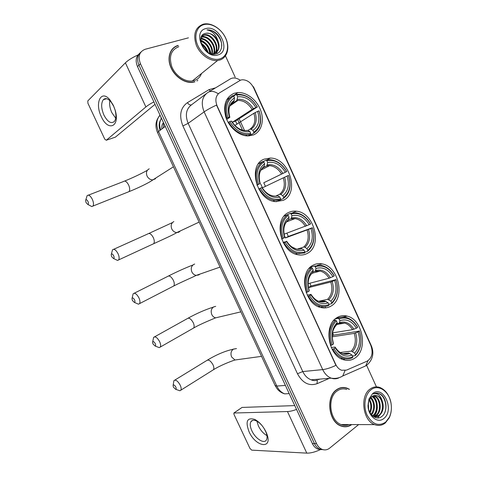 <?xml version="1.0" encoding="UTF-8"?>
<svg xmlns="http://www.w3.org/2000/svg" width="477" height="477" viewBox="0 0 477 477"><rect width="100%" height="100%" fill="white"/><g stroke="black" fill="none" stroke-linecap="round" stroke-linejoin="round"><path stroke-width="0.72" d="M336.762 317.765C323.489 325.242 328.098 355.556 343.339 359.682C347.614 361.035 351.543 360.457 355.115 357.941C368.31 349.367 362.52 319.399 347.214 316.132C343.482 315.154 340 315.702 336.762 317.765M264.282 159.115C247.289 164.905 256.471 200.495 275.36 201.598L283.129 200.382C300.027 193.346 289.354 158.048 270.423 158.06L264.282 159.115M288.657 212.474C273.082 218.865 280.321 252.375 297.952 254.76C301.357 255.404 304.487 254.939 307.343 253.37C322.834 245.786 314.206 212.575 296.509 211.21C293.719 210.852 291.095 211.275 288.657 212.474M312.817 265.355C298.471 272.307 304.219 304.064 320.616 307.444C324.509 308.44 328.087 307.921 331.33 305.888C345.604 297.791 338.575 266.351 322.106 263.912C318.791 263.25 315.691 263.733 312.817 265.355M234.201 93.277C225.71 97.195 222.902 105.065 225.776 116.901C229.091 127.442 238.977 135.873 247.831 135.951L253.263 135.003C261.301 131.879 264.532 120.908 260.734 110.521C257.014 100.116 246.889 92.031 237.916 92.568L234.201 93.277M240.67 80.082L219.486 92.872C215.658 95.764 214.883 100.14 217.16 106.001L335.677 364.35C337.108 367.344 339.075 369.311 341.586 370.259L346.487 370.128L367.159 361.143C372.108 357.893 373.318 352.616 370.784 345.306L253.645 87.857C250.872 82.515 247.086 79.814 242.28 79.766L240.67 80.082M178.159 45.41C170.337 47.432 166.771 57.222 170.605 66.804C174.338 76.403 184.539 83.469 192.702 82.33L194.908 81.847M173.384 48.249L172.424 48.916M349.474 389.31L346.934 388.105C343.219 386.889 339.737 387.455 336.47 389.798C325.618 396.9 328.51 421.787 340.84 425.943C344.716 427.41 348.347 426.957 351.74 424.59M344.006 426.736L345.032 426.587M343.547 387.479L344.579 387.753M139.427 53.567C135.891 56.703 135.247 61.038 137.501 66.583L312.346 443.491L314.432 443.562C315.708 446.239 317.455 448.094 319.679 449.131L323.484 449.769L319.679 449.131C317.455 448.094 315.708 446.239 314.432 443.562L138.962 65.164L314.432 443.562L316.537 443.64C317.813 446.323 319.572 448.183 321.802 449.227C324.598 450.395 327.228 450.026 329.685 448.118L358.626 424.596M140.888 52.106C137.34 55.243 136.702 59.595 138.962 65.164C136.702 59.595 137.34 55.243 140.888 52.106M174.153 47.336L175.262 46.853M338.664 377.981C336.291 379 333.822 379.066 331.265 378.172C327.627 376.77 324.777 373.914 322.714 369.603C326.447 369.162 330.847 367.749 335.909 365.352L216.51 105.095C211.305 107.486 207.185 109.752 204.138 111.88C200.799 103.27 201.98 96.849 207.674 92.616C210.584 90.624 214.107 91.018 218.239 93.784L218.848 93.313M376.436 386.859L366.712 365.543M235.149 77.119L225.472 55.898M188.433 37.838L145.181 49.268C139.35 51.599 137.77 56.423 140.435 63.733L316.537 443.64M342.534 387.7L341.502 387.61M312.346 443.491C313.616 446.15 315.357 447.998 317.581 449.036L321.367 449.668M101.333 116.662C94.374 102.931 101.207 88.782 110.056 100.051L113.419 105.489L115.19 110.223C120.27 126.989 107.945 131.932 101.333 116.662M113.645 106.186L110.968 101.857C107.945 98.447 105.387 97.731 103.306 99.711C100.939 103.282 101.154 108.416 103.944 115.124C107.581 121.891 111.034 124.026 114.313 121.54C116.161 119.095 116.412 115.231 115.052 109.954L113.645 106.186M115.726 118.23L111.815 112.632C109.889 108.315 109.215 104.308 109.805 100.605M138.026 54.944C132.35 57.544 128.14 60.168 125.391 62.827L87.804 100.915L87.929 103.294L104.773 139.171L106.293 140.244L115.404 137.132L155.013 104.338M153.874 101.887C150.386 103.736 147.727 105.423 145.896 106.943L106.293 140.244M219.748 58.909C227.112 56.781 229.741 47.026 225.579 38.011C221.519 28.966 211.538 22.628 204.067 24.577C196.536 26.39 193.513 36.312 197.854 45.643C202.081 55.004 212.45 61.175 219.748 58.909M219.658 60.072C227.213 57.872 230.027 47.998 225.955 38.697C221.99 29.371 211.943 22.526 204.055 24.011L203.262 24.184C195.272 27.296 192.917 34.213 196.202 44.939C199.887 54.39 209.767 61.467 217.59 60.49L219.658 60.072M178.768 46.728C171.022 49.852 168.697 56.477 171.78 66.601C175.256 75.509 184.73 82.05 192.309 80.977L194.306 80.535C197.764 79.397 200.167 77.053 201.509 73.518M196.947 81.007L197.818 80.243M201.312 74.036L201.413 73.601M201.264 36.938L202.326 36.687C209.32 35.304 217.5 47.104 213.779 53.806M201.121 37.301L201.783 37.17C208.616 35.817 216.701 47.128 213.398 53.895M218.096 41.117C215.133 35.578 211.156 32.955 206.171 33.247L205.575 33.372C194.211 35.358 205.003 57.61 215.95 53.913C223.999 52.19 223.319 38.601 215.419 32.609C212.623 30.57 209.82 29.675 207.012 29.914C212.283 30.892 215.98 34.624 218.096 41.117C220.165 47.372 218.83 51.57 214.101 53.716L212.337 54.032M201.866 35.817L204.502 34.738C212.158 33.247 220.624 47.044 215.181 53.275M201.735 36.019L203.953 35.226C211.442 33.766 219.855 47.05 214.853 53.436M201.157 43.544C204.371 45.398 206.559 48.284 207.728 52.214M201.491 44.54C203.941 46.191 205.736 48.559 206.881 51.629M200.656 40.646C206.422 42.626 209.63 46.907 210.279 53.484M200.704 41.266C205.879 43.282 208.884 47.277 209.719 53.263M200.787 38.554C207.101 37.969 214.107 47.426 212.17 54.008M200.716 39.025C206.774 38.905 213.153 47.545 211.746 53.919M205.575 33.372L206.147 33.265C214.322 31.691 222.896 47.074 216.111 52.703M205.897 28.578C191.682 31.512 204.567 59.625 217.929 54.927C231.631 51.611 219.277 24.476 205.897 28.578M172.567 49.071L171.678 49.829M178.249 45.601C170.504 47.599 166.98 57.294 170.772 66.774C174.469 76.278 184.569 83.266 192.648 82.133L194.825 81.662M207.012 29.914C213.791 29.192 221.894 37.892 221.775 46.007M216.576 45.339L217.196 51.415M217.148 51.743L216.659 53.686M201.878 35.799L206.809 37.468M214.328 47.056L214.99 53.227M214.942 53.567L214.841 54.11M200.936 37.892L204.776 39.442M200.65 40.342L202.773 41.404M200.65 40.002C206.374 42.501 209.802 47.068 210.929 53.704M201.032 43.109C204.383 45.232 206.756 48.356 208.163 52.482M86.093 202.695L87.774 204.412C88.591 204.186 88.65 203.184 87.953 201.401C86.814 199.511 86.039 199.219 85.61 200.519L86.093 202.695M85.782 199.958L87.142 195.63C88.639 194.485 90.362 195.701 92.311 199.279C93.623 202.326 93.832 204.591 92.943 206.07L91.834 206.577L89.932 205.563M226.337 118.499L227.97 117.604C224.953 107.486 226.849 100.301 233.658 96.044L234.499 97.874C228.519 101.72 226.837 108.118 229.449 117.068L229.86 117.282L229.479 117.628L226.724 119.459M232.311 102.543L233.974 101.297L234.499 97.874M236.783 94.983C244.963 94.124 251.79 98.125 257.252 106.985L235.543 121.069L232.43 122.219L252.112 109.406L255.869 107.486C250.962 99.669 244.88 96.104 237.618 96.807L236.783 94.983L235.954 94.518L233.688 96.115M236.986 124.103L235.543 121.069M229.759 97.755L226.629 99.806M253.651 133.262C260.478 128.587 262.308 121.146 259.136 110.95L259.017 110.861C262.022 120.592 260.269 127.705 253.776 132.183L253.651 133.262L249.238 135.909M248.106 135.951L250.598 134.454L250.717 133.375C242.554 134.609 235.584 130.686 229.807 121.599L228.692 122.142C233.533 130.12 239.681 134.353 247.14 134.842L250.598 134.454M228.692 122.142L228.203 122.47M233.658 96.044L232.83 95.585C225.657 100.009 223.665 107.534 226.861 118.147M253.776 132.183L252.947 130.37C258.671 126.345 260.233 120.013 257.634 111.368L259.017 110.861M229.807 121.599L231.279 121.057C236.431 129.058 242.638 132.558 249.888 131.557L250.717 133.375M229.449 117.068L227.97 117.604M257.634 111.368L253.877 113.282L234.875 125.451M247.939 130.406L249.918 129.189L251.033 129.249L252.947 130.37M231.679 121.259L231.279 121.057M249.888 131.557L247.974 130.43L246.859 130.37M257.371 107.081C252.321 98.656 245.822 94.386 237.874 94.279L235.954 94.518M257.252 106.985L255.869 107.486M237.618 96.807L236.89 100.438L230.266 105.023M232.43 122.219L233.003 123.257M111.66 256.692L113.49 258.504C114.259 258.284 114.319 257.353 113.663 255.714C112.459 253.74 111.636 253.412 111.207 254.73L111.66 256.692M111.332 254.223L112.53 249.811C114.11 248.612 115.947 249.9 118.034 253.675C119.25 256.465 119.459 258.54 118.654 259.905L117.586 260.442L115.655 259.53M256.87 185.064L258.528 184.277C255.505 174.171 257.258 166.735 263.787 161.971L264.616 163.778C258.886 168.077 257.33 174.695 259.947 183.639L256.918 185.189M263.209 167.433L264.079 166.819L264.616 163.778M266.792 160.683C274.68 159.294 281.311 162.931 286.683 171.601L263.787 182.763L285.347 172.203C280.53 164.553 274.621 161.315 267.615 162.49L266.792 160.683L265.933 160.165L263.203 161.614M265.439 186.364L263.787 182.763M283.439 198.486C289.98 193.286 291.668 185.601 288.496 175.417L288.43 175.435C291.429 185.154 289.819 192.505 283.594 197.484L283.439 198.486L280.524 199.762M276.404 201.688L280.506 199.893L280.655 198.885C272.79 200.662 266.017 197.114 260.341 188.23L259.226 188.749C263.262 195.546 268.456 199.44 274.8 200.423L280.506 199.893M259.226 188.749L258.689 189.011M263.787 161.971L262.934 161.447C256.054 166.413 254.217 174.194 257.413 184.796M262.934 161.447L258.492 163.808M283.594 197.484L282.778 195.689C288.257 191.229 289.7 184.677 287.1 176.043L288.43 175.435M260.341 188.23L261.76 187.586C266.822 195.403 272.844 198.569 279.838 197.09L280.655 198.885M259.947 183.639L258.528 184.277M287.1 176.043L262.469 187.783L260.788 184.11M276.368 195.743L279.653 194.27L280.81 194.437L282.778 195.689M279.838 197.09L277.87 195.826C271.753 197.025 266.47 194.252 262.022 187.497L261.76 187.586M277.87 195.826L276.714 195.659M286.755 171.589C282.515 164.374 276.994 160.421 270.185 159.717L265.933 160.165M286.683 171.601L285.347 172.203M267.615 162.49L266.899 165.734L262.672 167.964M132.421 300.522L134.377 302.424C135.104 302.209 135.152 301.339 134.532 299.806C133.274 297.767 132.421 297.404 131.986 298.721L132.421 300.522M132.075 298.268L133.149 293.772C134.788 292.544 136.708 293.898 138.914 297.833C140.059 300.427 140.262 302.364 139.534 303.634L138.503 304.189L136.577 303.366M283.094 242.37L286.456 241.499C291.441 249.167 297.326 252.065 304.105 250.198L304.922 251.981L304.743 252.929L297.475 253.531C291.972 252.291 287.464 248.69 283.97 242.727L283.392 242.93M287.875 220.404L288.657 219.426L289.02 217.19C283.493 221.847 282.044 228.644 284.662 237.582L281.621 239.007M284.226 235.107L285.449 237.945L288.346 236.419L286.892 233.158M288.346 236.419L312.268 227.779C315.273 237.492 313.771 245.035 307.766 250.407L307.582 251.349C313.896 245.733 315.47 237.844 312.298 227.672M298.68 254.885L299.109 254.73M307.582 251.349L304.881 252.214M283.29 238.309C280.261 228.209 281.901 220.571 288.203 215.395L287.327 214.823C280.691 220.219 278.973 228.215 282.175 238.81M287.327 214.823L284.113 216.123M283.97 242.727L285.085 242.227C290.684 250.944 297.296 254.193 304.922 251.981M307.766 250.407L306.949 248.63C312.244 243.813 313.586 237.093 310.98 228.465L312.268 227.779M285.085 242.227L286.456 241.499M288.203 215.395L289.02 217.19M310.98 228.465L285.449 237.945M297.576 249.054L303.748 247.014L304.946 247.271L306.949 248.63M304.105 250.198L302.102 248.833L300.904 248.571M284.662 237.582L284.835 237.278C282.718 229.467 283.928 223.689 288.472 219.939M286.993 241.803L286.623 241.195C291.006 247.825 296.163 250.365 302.102 248.833M284.703 215.884L290.237 213.368L291.107 213.934C298.763 212.116 305.238 215.461 310.539 223.981L310.569 223.88C306.884 217.524 302.072 213.839 296.134 212.814L290.237 213.368M310.539 223.981L309.245 224.661C304.499 217.142 298.721 214.167 291.924 215.723L291.107 213.934M284.048 234.207L309.245 224.661M291.924 215.723L291.214 218.669L288.543 219.808M153.022 344.03L155.108 346.028C155.788 345.819 155.836 345.002 155.246 343.571C153.934 341.466 153.051 341.067 152.604 342.379L153.022 344.03M152.676 341.979L153.606 337.382C155.305 336.142 157.321 337.567 159.64 341.657C160.713 344.078 160.922 345.879 160.254 347.065L159.27 347.626L157.38 346.898M309.609 295.728L308.488 296.211C311.535 301.464 315.44 304.779 320.204 306.162C323.233 306.944 326.089 306.723 328.766 305.495L328.969 304.606C321.576 307.242 315.118 304.284 309.609 295.728L310.932 294.923C315.846 302.442 321.587 305.083 328.164 302.841L324.885 301.023L321.957 301.667M307.266 295.156L310.968 294.351L310.932 294.923M308.452 287.553L311.046 285.997L309.841 283.225M311.046 285.997L335.897 279.665C338.903 289.366 337.507 297.093 331.718 302.859L331.515 303.742C337.603 297.72 339.064 289.634 335.886 279.474M320.782 307.486L322.905 306.735M331.515 303.742L328.838 304.314M308.488 296.211L307.874 296.354M306.145 292.467L307.826 291.846C304.797 281.758 306.317 273.923 312.399 268.348L311.505 267.728C305.101 273.548 303.503 281.746 306.705 292.329M311.505 267.728L309.15 268.408M331.718 302.859L330.913 301.094C336.011 295.943 337.257 289.05 334.651 280.428L335.897 279.665M328.164 302.841L328.969 304.606M312.399 268.348L313.21 270.125C307.88 275.134 306.526 282.11 309.156 291.042L307.826 291.846M334.651 280.428L330.799 281.985L308.47 287.625M318.749 301.273L327.633 299.288L330.913 301.094M312.155 273.035L312.65 272.605L313.21 270.125M309.156 291.042L309.227 290.511C307.081 282.712 308.22 276.743 312.65 272.605M311.159 267.013L310.33 267.186M310.229 267.281L314.319 266.1L315.214 266.715C322.637 264.467 328.957 267.525 334.186 275.897L334.174 275.718C330.955 270.101 326.763 266.685 321.605 265.456L314.319 266.1M334.186 275.897L332.934 276.654C328.254 269.278 322.613 266.554 316.018 268.485L315.214 266.715M308.1 283.678L329.082 278.222L332.934 276.654M316.018 268.485L315.315 271.151L312.834 271.985M173.473 387.217L175.685 389.315C176.329 389.113 176.365 388.344 175.81 387.008C174.445 384.838 173.533 384.402 173.079 385.696L173.473 387.217M173.121 385.35L173.914 380.652C175.673 379.406 177.772 380.908 180.211 385.16C181.224 387.419 181.427 389.095 180.825 390.198L179.889 390.758L178.052 390.126M333.906 348.753L332.785 349.212C335.456 353.851 338.855 356.897 342.975 358.346C346.368 359.437 349.569 359.181 352.581 357.589L352.807 356.76C345.64 359.819 339.338 357.148 333.906 348.753L335.188 347.864C340.029 355.246 345.634 357.625 352.002 355.013L348.651 353.004L343.112 353.678M331.247 347.465L335.11 347.059L335.188 347.864M332.242 336.046L333.554 335.164L332.588 332.88M333.554 335.164L359.324 331.098C362.329 340.787 361.041 348.705 355.46 354.846L355.234 355.675C361.101 349.247 362.448 340.966 359.276 330.823M342.903 359.527L345.193 358.883M355.234 355.675L352.455 355.997M332.785 349.212L332.129 349.301M330.454 345.443L332.141 344.901C329.106 334.824 330.519 326.799 336.38 320.824L335.468 320.162C329.297 326.393 327.812 334.794 331.02 345.366M335.468 320.162L333.691 320.484M355.46 354.846L354.661 353.099C359.575 347.608 360.725 340.548 358.12 331.932L359.324 331.098M352.002 355.013L352.807 356.76M336.38 320.824L337.185 322.583C332.052 327.943 330.794 335.092 333.429 344.018L332.141 344.901M358.12 331.932L354.238 333.387L332.248 336.792M340.202 352.497L351.31 351.108L354.661 353.099M336.196 325.213L337.185 322.583M333.429 344.018L333.399 343.273C331.235 335.486 332.302 329.339 336.607 324.819M338.282 318.32L335.909 318.374M335.259 318.904L338.193 318.362L339.099 319.024C346.296 316.358 352.473 319.137 357.625 327.365L357.577 327.097C354.739 322.124 351.084 318.97 346.612 317.628C343.673 316.847 340.87 317.092 338.193 318.362M357.625 327.365L356.414 328.194C351.799 320.949 346.296 318.475 339.904 320.777L339.099 319.024M332.529 332.886L352.539 329.655L356.414 328.194M339.904 320.777L339.201 323.179L336.893 323.788M248.994 431.602C245.208 421.227 247.169 417.178 254.885 419.468C259.375 421.918 263.071 426.056 265.981 431.876L266.595 433.295C273.434 449.733 255.821 447.36 248.994 431.602M262.797 426.563C260.83 424.005 258.767 422.169 256.602 421.06C253.955 419.82 252.065 420.016 250.926 421.656C249.769 423.767 250.073 426.802 251.85 430.755C255.29 438.548 264.085 444.266 266.387 439.997C267.406 438.178 267.257 435.537 265.939 432.084L263.906 428.155M266.935 435.614C263.435 433.605 260.597 430.403 258.421 426.009L256.93 421.233M296.545 409.439C292.926 410.763 289.897 411.466 287.464 411.544L233.855 413.016L234.004 414.447L249.984 448.481L251.749 450.139L306.789 453.132L287.464 411.544M320.639 449.489C315.249 452.023 310.634 453.233 306.789 453.132M234.129 412.826L242.036 407.436L294.768 405.599M385.649 422.139L389.321 417.286C391.182 413.309 391.784 408.878 391.14 403.995C389.679 391.611 378.41 383.55 370.903 389.858C364.887 394.431 363.015 406.344 367.081 415.091C372.358 424.339 378.547 426.688 385.649 422.139M391.021 403.25C389.405 395.212 385.702 389.959 379.919 387.491C376.371 386.287 373.05 386.835 369.967 389.137C359.736 396.107 362.8 420.559 374.576 424.613C378.494 426.116 382.095 425.538 385.386 422.884L389.226 417.816C390.615 414.895 391.343 411.633 391.396 408.032M346.779 389.471C343.327 388.332 340.077 388.856 337.042 391.045C326.972 397.657 329.69 420.744 341.133 424.572C343.798 425.609 346.409 425.615 348.955 424.584M341.526 387.813L340.506 387.825M349.152 389.327L346.91 388.302C343.237 387.097 339.785 387.652 336.553 389.977C325.815 397.007 328.677 421.638 340.882 425.746C344.603 427.159 348.115 426.772 351.406 424.59M372.245 396.292C378.034 398.748 379.322 411.532 373.509 415.521L372.728 416.039M371.893 396.524C377.42 399.35 378.422 411.651 372.781 415.533L372.43 415.783M373.706 395.648L374.666 395.934C380.789 397.872 382.5 411.317 376.442 415.479L373.694 416.743L378.666 415.449C384.724 411.275 383.001 397.776 376.878 395.832L377.241 395.815C375.226 395.111 373.348 395.415 371.613 396.733L368.864 400.68L368.113 405.671C368.131 414.441 376.359 420.952 381.642 416.594C388.2 412.176 386.954 397.711 380.27 394.038L379.114 393.507C377.086 392.792 375.143 392.941 373.276 393.972C377.408 392.768 380.402 395.093 382.25 400.954C381.028 398.361 379.358 396.649 377.241 395.815M373.336 395.767L373.932 395.964C380.05 397.901 381.761 411.335 375.709 415.491L373.503 416.618M382.25 400.954C384.194 406.875 383.246 411.705 379.412 415.437C377.569 416.832 375.5 417.16 373.217 416.415M368.262 403.101L368.554 408.932M369.478 399.297C372.048 403.643 372.245 408.151 370.074 412.808M369.156 399.953C371.219 403.9 371.404 407.96 369.711 412.128M370.826 397.43C375.155 401.02 375.81 410.584 371.464 414.793M370.48 397.812C374.54 403.059 374.755 408.58 371.124 414.382M374.833 395.451L376.878 395.832M372.62 393.62L368.971 399.005L368.005 405.498C368.017 416.212 377.838 424.029 383.937 418.395C394.89 410.059 383.264 384.516 372.62 393.62M342.969 426.581L344.006 426.533M376.24 393.072L378.804 393.525C384.438 395.433 387.884 406.04 384.528 413.088M381.779 412.587L377.623 417.947M372.96 395.916L375.095 398.838M373.223 395.809C375.172 397.735 376.466 400.352 377.092 403.667M377.355 407.161C377.224 410.918 376.085 414.024 373.932 416.481M368.286 402.94L368.608 409.165M164.625 125.052L164.851 126.733M218.567 93.546L218.263 93.766M208.741 91.966L229.717 79.283C232.687 77.268 236.204 77.584 240.277 80.225M371.285 346.558L371.16 345.39L253.555 86.903L252.929 86.48M297.469 373.724L302.782 371.559L322.714 369.603L204.138 111.88L188.147 123.346L302.782 371.559C304.779 375.715 307.564 378.464 311.129 379.811C313.103 380.741 315.184 380.843 317.378 380.109L316.99 383.717C309.03 386.34 302.525 383.013 297.469 373.724L182.9 125.946C178.887 115.601 180.384 107.838 187.395 102.668L209.075 89.61L215.544 87.851M345.032 370.569L342.748 375.983C339.266 378.106 335.444 378.833 331.265 378.172L311.129 379.811M368.041 360.672L365.686 365.901L342.748 375.983M329.368 378.327L316.99 383.717M140.435 63.733L137.501 66.583M318.403 379.614L319.53 379.126M206.004 93.874L191.7 104.672C186.113 108.839 184.927 115.064 188.147 123.346L182.9 125.946M187.395 102.668C188.749 104.576 190.108 105.292 191.474 104.821M209.075 89.61L210.303 91.024M325.642 307.88L325.308 307.152M244.522 130.531L239.126 118.743M160.016 115.118C156.313 119.512 155.812 124.968 158.525 131.485L165.263 126.429M157.595 132.695L158.525 131.485L276.809 386.06L285.407 385.422M275.092 385.499L276.809 386.06C278.687 389.942 281.317 392.547 284.703 393.865L289.199 393.603M161.196 118.916L160.928 117.086M161.53 118.385C159.378 121.623 159.115 125.433 160.737 129.822M161.965 128.903C161.482 126.333 161.995 124.253 163.51 122.655M145.896 106.943L125.391 62.827M194.562 79.146L196.065 77.93M127.705 192.165L129.011 191.641C130 190.156 129.875 187.938 128.629 184.993C126.739 181.54 124.986 180.401 123.37 181.57L88.388 195.147M155.55 178.738L152.867 179.871C150.344 179.859 148.401 178.577 147.053 176.037C145.813 172.656 146.54 170.253 149.229 168.834M233.7 101.577L230.743 104.224M251.033 129.249C255.988 125.678 257.365 120.121 255.171 112.572M231.661 121.224C236.193 128.146 241.63 131.211 247.974 130.43M234.261 100.42C229.109 103.855 227.63 109.466 229.836 117.247M249.918 129.189C254.623 125.773 255.946 120.466 253.877 113.282M253.4 108.696C249.066 101.911 243.723 98.799 237.373 99.347M252.112 109.406C248.356 103.473 243.64 100.462 237.963 100.379L236.807 100.498M152.479 244.26L153.707 243.693C154.602 242.316 154.465 240.283 153.308 237.582C151.281 233.945 149.414 232.74 147.721 233.974L113.705 249.286M180.467 230.856L178.815 232.204L176.758 232.597C174.582 232.382 172.924 231.166 171.786 228.96C170.551 225.591 171.237 223.123 173.849 221.561M263.692 167.183L261.879 168.751M280.81 194.437C285.556 190.484 286.826 184.742 284.626 177.194M264.306 166.151C259.369 169.973 258.003 175.774 260.215 183.562M279.653 194.27C284.161 190.484 285.377 185.004 283.302 177.814M282.879 173.36C278.622 166.729 273.428 163.897 267.299 164.857M281.555 173.986C278.419 168.936 274.424 166.157 269.583 165.644L266.685 165.889M199.899 274.108L198.772 274.943L196.232 275.378C194.318 275.056 192.863 273.905 191.867 271.932C190.639 268.575 191.295 266.059 193.841 264.383L194.688 264.067M172.62 286.576L173.765 285.985C174.576 284.703 174.439 282.801 173.348 280.285C171.207 276.499 169.252 275.235 167.493 276.511L134.234 293.224M288.001 220.35L287.261 220.97M304.946 247.271C309.525 243.02 310.712 237.117 308.5 229.574M288.657 219.426C283.893 223.558 282.617 229.515 284.835 237.302M303.748 247.014C308.1 242.942 309.233 237.313 307.158 230.129M306.771 225.776C302.573 219.265 297.499 216.659 291.554 217.953M305.423 226.331C302.704 221.906 299.24 219.325 295.024 218.591L290.898 218.883M219.122 317.02L215.64 317.843C213.964 317.443 212.682 316.364 211.806 314.593C210.584 311.248 211.21 308.679 213.69 306.89L215.705 306.359M192.63 328.593L193.68 327.997C194.413 326.799 194.27 325.028 193.245 322.685C190.985 318.743 188.946 317.42 187.121 318.719L154.608 336.828M311.004 294.41C313.777 298.489 316.442 300.802 319.006 301.357L324.885 301.023M328.868 299.634C333.28 295.084 334.383 289.038 332.171 281.496M311.004 294.416C315.321 300.915 320.359 303.229 326.113 301.369M312.787 272.218C308.196 276.66 307.009 282.772 309.233 290.553M327.633 299.288C331.831 294.941 332.88 289.169 330.799 281.985M330.454 277.727C326.316 271.341 321.361 268.956 315.595 270.578M329.082 278.222C326.715 274.335 323.704 271.956 320.061 271.079L315.023 271.365M238.172 359.563L234.976 359.998L231.601 356.951C230.379 353.612 230.975 350.994 233.396 349.098L236.497 348.598M212.498 370.325L213.446 369.735C214.113 368.62 213.964 366.968 212.998 364.78C210.619 360.684 208.491 359.294 206.619 360.6L174.82 380.097M335.164 347.149C337.197 350.38 339.463 352.461 341.973 353.385C344.311 354.119 346.535 353.994 348.651 353.004M352.575 351.537C356.826 346.696 357.845 340.5 355.627 332.964M335.164 347.161C339.421 353.529 344.334 355.621 349.915 353.439M336.708 324.545C332.278 329.291 331.181 335.552 333.411 343.333M351.31 351.108C355.347 346.475 356.325 340.572 354.238 333.387M353.928 329.231C349.85 322.959 345.014 320.8 339.421 322.738M352.539 329.655C350.458 326.232 347.846 324.044 344.698 323.096L339.046 323.323M242.036 407.436L234.225 412.814M163.313 127.89L163.569 122.78M233.289 95.835L237.916 92.568M317.324 265.29L322.106 263.912M292.526 212.82L296.509 211.21M266.882 159.938L270.423 158.06M336.148 318.195L347.214 316.132M365.686 365.901L367.982 364.13C373.002 358.799 374.135 352.7 371.374 345.837M321.802 449.227L317.581 449.036M318.553 379.603L319.679 379.114M323.853 307.939L323.656 307.498M242.513 130.155L237.707 119.661M284.703 393.865C281.829 393.06 279.385 391.48 277.375 389.119L275.193 385.72L157.535 132.57C154.763 125.94 155.621 120.186 160.105 115.315M161.56 118.445C158.984 121.862 158.489 125.821 160.075 130.322M110.968 101.857L110.056 100.051M103.306 99.711L106.627 98.709M201.783 37.17L202.326 36.687M203.953 35.226L204.502 34.738M192.309 80.977L217.59 60.49M147.315 170.325C140.667 174.01 133.113 177.587 124.664 181.051M87.774 204.412L91.834 206.577M173.443 166.795L152.867 179.871C149.259 182.715 137.251 188.379 129.011 191.641L92.943 206.07M245.613 135.76L247.14 134.842M244.85 130.555L243.628 130.418M229.854 117.259C227.809 109.477 229.181 104.159 233.974 101.297M236.89 100.438L237.963 100.379L229.795 106.013M172.447 222.58L148.937 233.414M113.49 258.504L117.586 260.442M199.142 222.091L176.758 232.597C173.497 234.762 161.429 240.11 153.707 243.693L118.654 259.905M273.112 201.169L274.8 200.423M272.999 195.928L270.513 195.236M260.227 183.562C258.135 175.751 259.416 170.17 264.079 166.819M266.899 165.734L269.583 165.644L260.931 170.11M192.923 265.003C185.38 267.919 177.283 271.556 168.631 275.927M134.377 302.424L138.503 304.189M220.058 267.096L196.232 275.378C193.173 277.071 181.105 282.14 173.765 285.985L139.534 303.634M295.645 254.122L297.475 253.531M296.014 248.881L291.721 246.877M291.214 218.669L295.024 218.591L286.403 221.954M213.291 307.146C205.325 309.633 196.953 313.294 188.171 318.129M155.108 346.028L159.27 347.626M240.861 311.857L215.64 317.843C212.694 319.107 200.668 323.895 193.68 327.997L160.254 347.065M318.225 306.586L320.204 306.162M315.315 271.151L320.061 271.079L311.809 273.363M236.324 348.627C227.416 350.064 217.828 353.856 207.567 360.016M175.685 389.315L179.889 390.758M261.545 356.355L234.976 359.998C230.624 361.357 220.064 365.513 213.446 369.735L180.825 390.198M340.846 358.591L342.975 358.346M339.201 323.179L344.698 323.096L336.72 324.491M256.602 421.06L254.885 419.468M250.926 421.656L252.774 420.338M265.939 432.084L266.595 433.295M389.321 417.286L389.226 417.816M373.932 395.964L374.666 395.934M368.864 400.68L368.971 399.005M340.381 425.746L340.882 425.746M341.133 424.572L374.576 424.613M379.114 393.507L378.804 393.525"/></g></svg>
